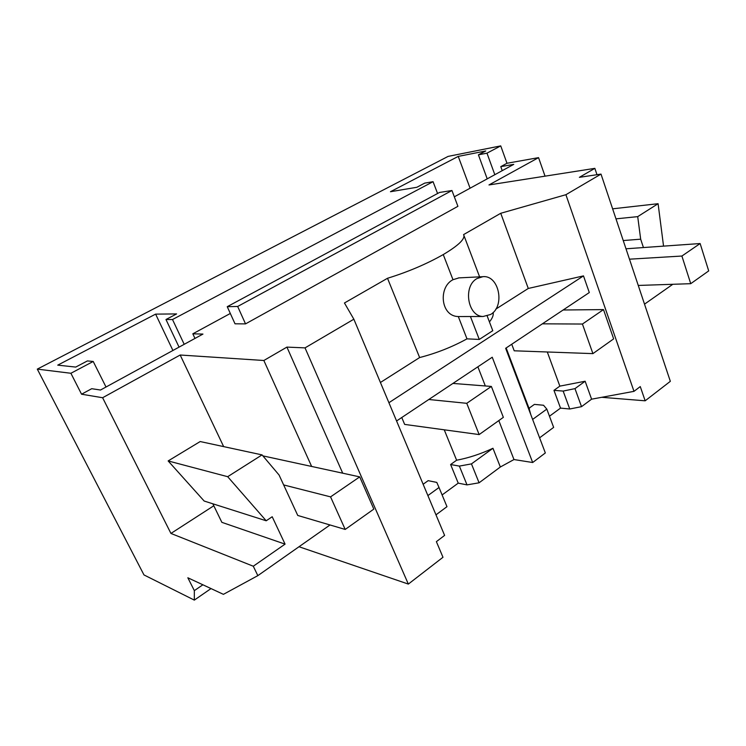 <?xml version="1.0" encoding="UTF-8"?>
<svg xmlns="http://www.w3.org/2000/svg" width="746" height="746" viewBox="0 0 746 746"><rect width="100%" height="100%" fill="white"/><g stroke="black" fill="none" stroke-linecap="round" stroke-linejoin="round"><path stroke-width="1.12" d="M601.006 174.098L670.337 381.327L645.159 400.807L640.273 386.577L633.988 391.352L565.906 194.706L601.006 174.098L579.381 177.334L594.851 168.354L596.987 174.704M529.418 408.827L528.774 409.284M549.476 416.221L560.526 408.109L569.739 408.995L581.526 406.663L591.597 399.175L633.988 391.352M506.152 347.962L529.007 408.267L534.416 404.388L543.536 405.255L546.818 409.106L553.644 427.383L539.6 437.827M498.813 420.585L513.975 459.545L532.681 462.52L545.335 452.953L505.648 348.298L589.303 292.553L583.484 275.889L528.28 288.46L500.743 213.281L463.592 234.598C465.607 238.627 458.827 245.275 443.255 254.572C426.498 264.056 407.913 271.964 387.51 278.277L344.447 302.988L353.856 319.204L305.03 347.878L286.921 347.104L263.851 360.495L311.642 466.455M513.975 459.545L500.342 467.005L479.081 482.802L471.463 463.891L492.957 448.271C480.769 453.969 468.656 457.951 456.617 460.226L444.243 429.808M442.108 494.952L458.23 483.138L467.015 484.881L479.081 482.802M423.141 484.257L428.148 480.657L436.783 482.41L439.012 487.492L446.975 506.665L435.972 514.843M353.856 319.204L444.607 535.404L436.382 541.652L442.984 557.271L408.342 584.081L299.006 546.734M601.724 397.301L645.159 400.807M211.015 588.575L194.324 600.11L143.978 574.933L37.3 369.121L70.898 373.27L81.556 394.214L102.612 397.73L170.937 533.437L213.804 505.769M500.743 213.281L565.906 194.706M37.3 369.121L448.132 156.39L500.734 145.89L506.982 163.271L538.556 157.639L488.975 184.952L594.851 168.354M506.982 163.271L500.78 166.638L513.761 164.362L454.323 196.813M230.318 313.46L192.822 333.816L202.949 334.077L100.496 390.027L91.721 388.694L81.556 394.214M263.851 360.495L180.178 355.012L102.612 397.73M451.945 190.51L457.913 206.325L245.527 323.885L237.666 306.466L227.241 306.69L439.515 192.459L451.945 190.51L237.666 306.466M227.241 306.69L235.018 323.811L245.527 323.885M560.526 408.109L553.961 390.354L559.845 386.13L585.144 381.234L591.597 399.175M559.845 386.13L547.303 351.991M581.526 406.663L574.98 388.629L585.144 381.234M569.739 408.995L563.155 391.072L574.98 388.629M553.961 390.354L563.155 391.072M511.737 344.242L514.208 350.797L592.911 353.623L582.43 324.034L603.495 309.599L563.127 309.991M546.818 409.106L532.616 419.429M529.007 408.267L530.807 414.645M388.908 402.719L583.484 275.889M396.574 420.977L492.239 357.231L532.681 462.52M538.556 157.639L545.037 176.159M672.808 284.291L644.516 304.154M663.548 246.124L658.093 203.705L637.709 216.629L615.972 218.848M643.434 247.551L640.674 239.177L637.709 216.629M184.206 344.316L172.503 319.521L433.062 181.688L437.576 193.512M192.822 333.816L194.986 338.432M500.78 166.638L502.226 170.657M500.734 145.89L486.979 153.163L494.822 174.704M495.82 309.105L528.28 288.46M479.603 276.85L463.975 235.605M489.432 321.918C492.463 318.216 493.693 315.073 493.115 312.509M458.958 277.885L452.981 279.713C438.126 287.089 440.56 316.36 458.305 316.546L472.255 316.518M487.194 316.043L492.77 330.683L479.277 339.439L470.428 316.509M380.423 382.484L419.634 357.548C436.363 353.25 452.151 347.011 466.987 338.852L479.277 339.439M506.487 350.527L507.131 350.545L506.487 350.527M433.062 181.688L424.744 183.115L416.837 187.283L390.466 191.722L458.24 156.399L485.721 150.981L478.41 154.832L487.213 178.853M486.979 153.163L478.41 154.832M172.503 319.521L165.976 319.512L176.588 313.926L155.616 314.122L57.74 365.139L75.728 367.079L87.403 360.924L93.213 361.465L70.898 373.27M508.949 357.017L509.593 357.045M527.972 405.544L527.487 405.889M658.093 203.705L612.615 208.824M640.674 239.177L623.236 240.557M490.663 314.467C505.35 306.196 499.009 274.826 482.858 276.691L477.02 278.556C462.707 286.147 467.677 316.574 483.1 316.49L490.663 314.467M458.24 156.399L470.083 188.206M512.688 366.873L513.201 366.566M477.869 366.808L485.329 385.971M492.957 448.271L500.342 467.005M458.23 483.138L450.621 464.534L456.617 460.226M401.768 417.518L404.649 424.409L479.156 434.573L466.754 403.316L491.372 386.437L452.925 383.425M450.621 464.534L459.368 466.091L471.463 463.891M467.015 484.881L459.368 466.091M439.012 487.492L427.887 495.586M408.342 584.081L305.03 347.878M419.634 357.548L387.51 278.277M342.722 473.197L286.921 347.104M466.987 338.852L458.305 316.546M283.648 484.928L330.562 496.873L345.202 529.446L297.747 515.449L279.079 475.025L262.051 454.892L227.679 476.694L266.21 520.783L272.197 516.745L285.075 544.132L253.286 566.223L257.836 575.642L330.012 524.97M180.178 355.012L223.66 446.621M257.836 575.642L223.408 594.348L187.843 577.777L194.342 590.636L194.324 600.11M170.937 533.437L253.286 566.223M93.213 361.465L106.016 387.015M202.875 584.789L194.342 590.636M285.075 544.132L221.86 522.34L212.843 503.792M262.051 454.892L200.18 441.548L168.148 460.935L227.679 476.694M266.21 520.783L204.162 501.032L168.148 460.935M165.976 319.512L179.059 347.132M155.616 314.122L172.923 350.48M638.259 285.448L690.731 283.685L708.7 270.91L700.13 243.541L625.987 248.791M629.475 259.188L681.9 256.037L690.731 283.685M700.13 243.541L681.9 256.037M345.202 529.446L373.821 509.098L359.712 476.88L262.872 455.871M359.712 476.88L330.562 496.873M542.361 323.829L582.43 324.034M592.911 353.623L613.65 338.87L603.495 309.599M428.819 399.492L466.754 403.316M479.156 434.573L503.354 417.35L491.372 386.437M452.981 279.713L443.255 254.572M458.473 277.904L482.858 276.691M470.67 316.528L483.1 316.49"/></g></svg>
